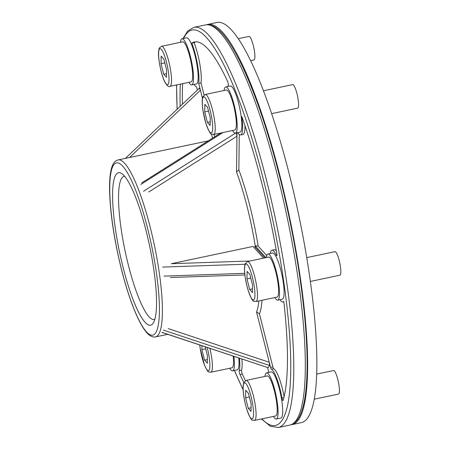 <?xml version="1.0" encoding="UTF-8"?>
<svg xmlns="http://www.w3.org/2000/svg" width="450" height="450" viewBox="0 0 450 450"><rect width="100%" height="100%" fill="white"/><g stroke="black" fill="none" stroke-linecap="round" stroke-linejoin="round"><path stroke-width="0.67" d="M168.216 328.573L269.252 362.256L256.545 312.019A90.456 17.814 -101.9 0 0 258.879 300.938M269.252 362.256L269.572 365.484L163.373 330.081M161.949 332.314L268.149 367.723L269.572 365.484M268.149 367.723L162.017 332.432M236.295 132.654L236.953 136.254L236.531 172.001L236.998 132.767M199.389 88.133L125.381 158.389L199.389 88.133L200.424 90.242L202.461 98.286L198.697 83.413A26.46 5.209 -101.9 0 0 191.773 43.127A190.046 37.429 -101.9 0 1 194.462 41.991A190.046 37.429 -101.9 0 1 227.531 81.242A2.408 0.472 78.1 0 1 228.246 85.264A26.46 5.209 -101.9 0 0 227.987 86.479M211.523 134.111L212.552 138.167L211.523 134.111M180.338 84.133A190.046 37.429 -101.9 0 0 180.169 106.374M194.057 84.431A26.46 5.209 -101.9 0 0 196.194 86.659A2.408 0.472 78.1 0 1 196.982 88.442L197.381 90.034M237.741 132.615A26.46 5.209 -101.9 0 0 240.649 134.949A26.46 5.209 -101.9 0 0 241.791 116.533A190.046 37.429 -101.9 0 1 276.863 253.766A2.408 0.472 78.1 0 1 276.817 255.791A2.408 0.472 78.1 0 1 276.412 255.33A26.46 5.209 -101.9 0 0 271.974 250.222A26.46 5.209 -101.9 0 0 270.253 253.536M265.894 257.653L255.223 245.88A90.456 17.814 -101.9 0 0 236.531 172.001L238.86 169.881L239.276 134.46M255.487 247.523A90.456 17.814 -101.9 0 0 255.223 245.88L258.131 246.054L266.754 255.561M280.007 299.666A26.46 5.209 -101.9 0 0 282.921 302.001A26.46 5.209 -101.9 0 0 283.781 301.337A190.046 37.429 -101.9 0 1 283.101 400.455A2.408 0.472 78.1 0 1 282.971 400.624A2.408 0.472 78.1 0 1 281.936 397.997A26.46 5.209 -101.9 0 0 271.344 369.197A2.408 0.472 78.1 0 1 270.557 367.414L256.545 312.019L259.431 313.824L272.869 366.924A2.408 0.472 -101.9 0 0 273.651 368.707L271.344 369.197M267.626 367.639L268.836 372.409M240.007 374.614A2.408 0.472 78.1 0 1 239.293 370.592L241.605 370.108A2.408 0.472 -101.9 0 0 242.314 374.124L240.007 374.614A190.046 37.429 -101.9 0 0 243.821 382.455M239.293 370.592A26.46 5.209 -101.9 0 0 239.462 358.251M122.996 267.013A77.923 15.345 78.1 0 1 121.77 173.582A77.923 15.345 78.1 0 1 149.558 245.728A77.923 15.345 78.1 0 1 153.349 322.948A77.923 15.345 78.1 0 1 122.996 267.013M124.667 176.338A73.114 14.4 -101.9 0 0 124.037 176.4A73.114 14.4 -101.9 0 0 128.323 264.921A73.114 14.4 -101.9 0 0 154.282 319.461A73.114 14.4 -101.9 0 0 154.884 319.258M182.644 83.649A190.046 37.429 -101.9 0 0 182.436 104.22M214.644 136.839L214.037 134.426M204.064 95.029L201.004 82.929L198.697 83.413M201.004 82.929A26.46 5.209 -101.9 0 0 194.085 42.637L191.773 43.127M195.632 41.839A190.046 37.429 -101.9 0 0 194.085 42.637M276.368 250.937A26.46 5.209 -101.9 0 0 274.281 249.733L271.974 250.222M240.649 134.949L242.961 134.46A26.46 5.209 -101.9 0 0 244.952 125.646M284.102 396.731A26.46 5.209 -101.9 0 0 273.651 368.707M241.605 370.108A26.46 5.209 -101.9 0 0 241.892 359.061M242.314 374.124A190.046 37.429 -101.9 0 0 245.453 380.627M314.359 399.173L338.524 394.065A12.026 2.368 -101.9 0 0 338.934 393.739A12.026 2.368 -101.9 0 0 338.096 380.644A12.026 2.368 -101.9 0 0 333.551 370.53L316.777 374.074M248.439 393.311L251.111 403.881L251.027 411.401L248.259 408.353L245.588 397.783L245.678 390.262L248.439 393.311M254.542 420.424L275.653 415.963A20.447 4.027 -101.9 0 0 276.345 415.406A20.447 4.027 -101.9 0 0 274.928 393.148A20.447 4.027 -101.9 0 0 267.193 375.947L246.083 380.413L243.675 382.815L243.124 385.853C242.859 392.029 244.024 399.713 246.628 408.898C252.433 424.761 252.416 418.899 254.542 420.424A20.447 4.027 -101.9 0 0 255.234 419.873A20.447 4.027 -101.9 0 0 253.811 397.614A20.447 4.027 -101.9 0 0 246.083 380.413M251.066 407.762L248.259 408.353M249.368 396.984L245.588 397.783M264.938 376.425A23.574 4.641 78.1 0 1 266.546 372.892L271.164 371.914A23.574 4.641 78.1 0 1 279.534 389.503A23.574 4.641 78.1 0 1 280.918 418.044L276.3 419.023A23.574 4.641 78.1 0 1 273.392 416.441M266.546 372.892A23.574 4.641 78.1 0 1 274.922 390.476A23.574 4.641 78.1 0 1 276.3 419.023M291.127 424.727A204.486 40.269 -101.9 0 0 292.219 424.575A204.486 40.269 -101.9 0 0 289.322 216.18A204.486 40.269 -101.9 0 0 207.624 24.452A204.486 40.269 -101.9 0 0 206.567 24.756M292.219 424.575L301.449 422.623A204.486 40.269 -101.9 0 0 298.553 214.234A204.486 40.269 -101.9 0 0 216.855 22.5L207.624 24.452M266.344 257.558A23.574 4.641 78.1 0 1 267.958 254.019L272.571 253.046A23.574 4.641 78.1 0 1 274.281 253.946A23.574 4.641 78.1 0 1 282.718 278.899A23.574 4.641 78.1 0 1 282.324 299.177L277.712 300.15A23.574 4.641 78.1 0 1 274.804 297.568M267.958 254.019A23.574 4.641 78.1 0 1 269.668 254.925A23.574 4.641 78.1 0 1 278.106 279.877A23.574 4.641 78.1 0 1 277.712 300.15M224.072 90.506A23.574 4.641 78.1 0 1 225.686 86.968L230.299 85.989A23.574 4.641 78.1 0 1 239.721 108.096A23.574 4.641 78.1 0 1 240.053 132.126L235.44 133.099A23.574 4.641 78.1 0 1 232.532 130.517M225.686 86.968A23.574 4.641 78.1 0 1 235.102 109.074A23.574 4.641 78.1 0 1 235.44 133.099M180.394 42.322A23.574 4.641 78.1 0 1 182.008 38.784L186.621 37.811A23.574 4.641 78.1 0 1 196.042 59.912A23.574 4.641 78.1 0 1 196.374 83.942L191.762 84.915A23.574 4.641 78.1 0 1 188.854 82.333M182.008 38.784A23.574 4.641 78.1 0 1 191.424 60.891A23.574 4.641 78.1 0 1 191.762 84.915M238.781 358.026A23.574 4.641 78.1 0 1 239.023 363.482A23.574 4.641 78.1 0 1 237.24 369.861L232.622 370.839A23.574 4.641 78.1 0 1 229.714 368.257M233.893 356.394A23.574 4.641 78.1 0 1 234.411 364.455A23.574 4.641 78.1 0 1 232.622 370.839M310.404 281.436L339.93 275.192A12.026 2.368 -101.9 0 0 340.436 266.726A12.026 2.368 -101.9 0 0 334.957 251.657L306.754 257.619M247.084 271.395L249.846 274.444L252.523 285.013L252.433 292.534L249.666 289.485L246.994 278.916L247.084 271.395M255.949 301.556L277.065 297.09A20.447 4.027 -101.9 0 0 277.92 282.696A20.447 4.027 -101.9 0 0 268.605 257.079L247.489 261.546L245.087 263.947L244.536 266.985C244.266 273.161 245.43 280.839 248.034 290.031C253.845 305.893 253.828 300.026 255.949 301.556A20.447 4.027 -101.9 0 0 256.804 287.162A20.447 4.027 -101.9 0 0 247.489 261.546M252.472 288.894L249.666 289.485M250.774 278.117L246.994 278.916M271.569 113.659L297.664 108.141A12.026 2.368 -101.9 0 0 298.311 100.772A12.026 2.368 -101.9 0 0 295.267 88.234A12.026 2.368 -101.9 0 0 292.686 84.606L263.391 90.799M204.722 111.864L204.812 104.344L207.574 107.392L210.251 117.962L210.161 125.483L207.399 122.434L204.722 111.864L208.507 111.066M213.677 134.505L234.793 130.039A20.447 4.027 -101.9 0 0 235.896 117.517A20.447 4.027 -101.9 0 0 230.726 96.193A20.447 4.027 -101.9 0 0 226.333 90.028L205.217 94.489L202.815 96.891C202.382 97.853 201.656 100.924 202.922 110.244L205.763 122.979C211.573 138.842 211.556 132.975 213.677 134.505A20.447 4.027 -101.9 0 0 214.779 121.978A20.447 4.027 -101.9 0 0 209.61 100.654A20.447 4.027 -101.9 0 0 205.217 94.489M210.206 121.837L207.399 122.434M250.521 60.688L253.986 59.957A12.026 2.368 -101.9 0 0 254.391 59.631A12.026 2.368 -101.9 0 0 253.558 46.541A12.026 2.368 -101.9 0 0 249.007 36.422L238.151 38.717M163.721 74.25L161.044 63.681L161.134 56.16L163.896 59.209L166.573 69.778L166.483 77.299L163.721 74.25L166.528 73.654M169.999 86.321L191.115 81.855A20.447 4.027 -101.9 0 0 190.822 61.014A20.447 4.027 -101.9 0 0 182.655 41.844L161.539 46.305L159.615 47.706C159.232 47.914 158.889 49.303 158.574 51.891C157.838 57.398 161.049 74.976 165.009 82.384C167.254 85.967 168.919 87.278 169.999 86.321A20.447 4.027 -101.9 0 0 169.712 65.481A20.447 4.027 -101.9 0 0 161.539 46.305M164.824 62.882L161.044 63.681M205.189 346.826L207.433 355.702L207.343 363.223L204.581 360.174L201.909 349.605L201.954 345.746M199.716 344.998L200.104 347.985L204.587 365.451C206.994 370.356 208.378 372.493 208.738 371.863L210.864 372.24L231.975 367.779A20.447 4.027 -101.9 0 0 233.184 356.158M207.388 359.578L204.581 360.174M205.689 348.801L201.909 349.605M244.986 264.246L162.72 267.075M164.014 276.12L244.704 273.341M263.588 258.142L252.99 246.448L171.326 263.711L250.048 261M222.986 132.536L140.811 184.438M143.533 191.25L235.671 133.048M236.953 136.254L148.697 192.004M200.424 90.242L129.578 157.5M234.489 370.446A202.078 39.797 -101.9 0 0 243.107 389.543M261.849 418.882A202.078 39.797 -101.9 0 0 273.864 225.259A202.078 39.797 -101.9 0 0 183.617 38.441M176.67 84.909A202.078 39.797 -101.9 0 0 177.171 109.221M289.912 425.059A204.486 40.269 -101.9 0 0 287.016 216.669A204.486 40.269 -101.9 0 0 205.318 24.941L193.781 27.377A204.486 40.269 78.1 0 1 275.479 219.111A204.486 40.269 78.1 0 1 278.376 427.5L289.912 425.059C295.059 423.686 298.901 419.316 301.433 411.947C303.345 406.688 304.774 400.022 305.724 391.95C307.822 373.68 307.592 349.976 305.027 320.839C301.298 280.018 294.019 236.7 283.202 190.89C270.681 138.926 256.826 96.891 241.639 64.789C226.626 34.324 215.308 22.899 205.318 24.941M208.282 140.861L118.142 159.919A90.456 17.814 78.1 0 1 139.612 192.493A90.456 17.814 78.1 0 1 160.813 284.771A90.456 17.814 78.1 0 1 155.559 336.915L167.743 334.339M121.494 269.364A88.048 17.342 -101.9 0 0 159.424 311.209A88.048 17.342 -101.9 0 0 122.715 166.14A88.048 17.342 -101.9 0 0 121.494 269.364M276.412 255.33L276.998 255.206M238.86 169.881A92.858 18.287 78.1 0 1 258.131 246.054M281.936 397.997L283.894 397.581M270.557 367.414L272.869 366.924M262.035 300.268A92.858 18.287 78.1 0 1 259.431 313.824M252.782 418.343A18.405 3.623 -101.9 0 0 248.496 388.378A18.405 3.623 -101.9 0 0 243.771 395.786A18.405 3.623 -101.9 0 0 252.782 418.343M254.334 287.016A18.405 3.623 -101.9 0 0 245.329 264.459A18.405 3.623 -101.9 0 0 249.609 294.424A18.405 3.623 -101.9 0 0 254.334 287.016M207.636 102.454A18.405 3.623 -101.9 0 0 202.911 109.862A18.405 3.623 -101.9 0 0 211.916 132.418A18.405 3.623 -101.9 0 0 207.636 102.454M159.379 49.224A18.405 3.623 -101.9 0 0 163.659 79.183A18.405 3.623 -101.9 0 0 168.384 71.775A18.405 3.623 -101.9 0 0 159.379 49.224M199.772 345.015A18.405 3.623 -101.9 0 0 204.525 365.108A18.405 3.623 -101.9 0 0 209.694 368.229A18.405 3.623 -101.9 0 0 207.169 347.484M210.864 372.24A20.447 4.027 -101.9 0 0 209.886 348.39M254.588 246.532L264.864 257.873M170.303 277.521L244.879 274.95M220.703 133.02L141.817 182.846M193.781 27.377L187.56 31.101L183.015 38.571M176.563 84.932L177.097 109.288M278.376 427.5L270.45 426.279L261.411 418.973M243.124 389.846L234.399 370.463M118.142 159.919L116.843 160.357C111.853 162.45 109.423 172.097 109.564 189.298C110.031 212.507 114.002 239.231 121.466 269.471C125.871 286.762 130.652 301.449 135.827 313.521C139.224 321.407 142.532 327.381 145.749 331.447C148.326 334.89 151.144 336.752 154.198 337.039L155.559 336.915M283.838 301.809L282.921 302.001"/></g></svg>
